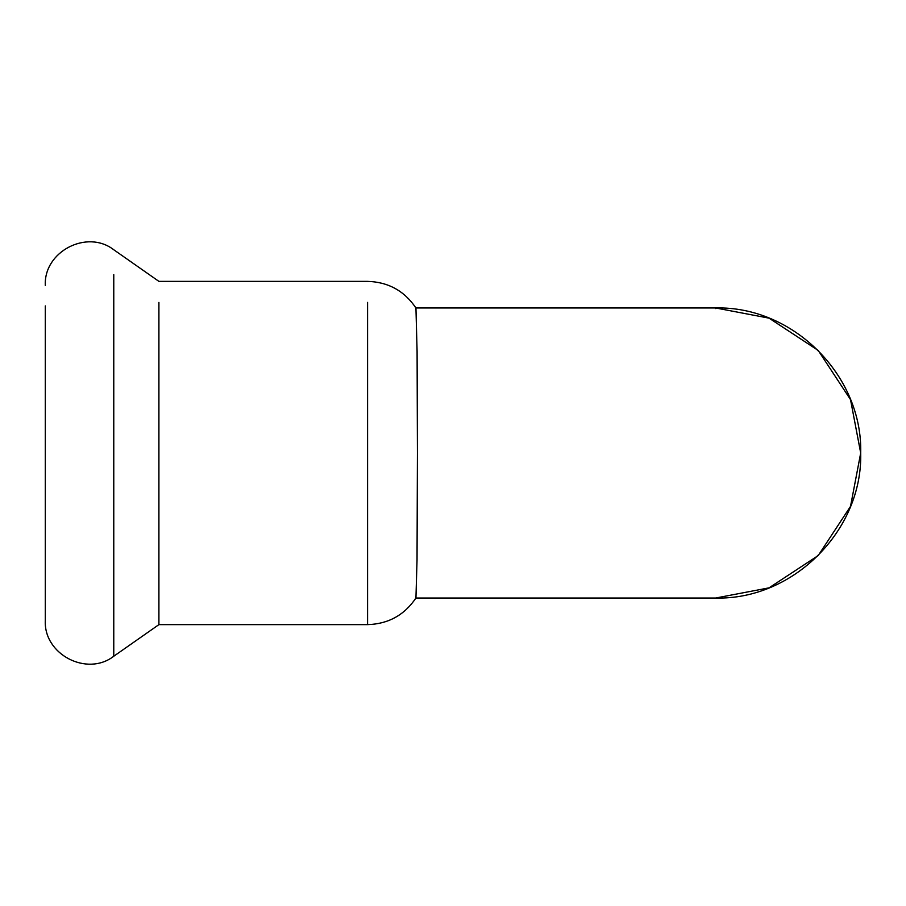 <?xml version="1.0" encoding="UTF-8"?>
<svg xmlns="http://www.w3.org/2000/svg" width="906" height="906" viewBox="0 0 906 906"><rect width="100%" height="100%" fill="white"/><g stroke="black" fill="none" stroke-linecap="round" stroke-linejoin="round"><path stroke-width="1.36" d="M415.888 598.028L715.672 598.028C793.124 600.066 862.727 530.452 860.7 453C862.727 375.548 793.124 305.934 715.672 307.972L715.672 308.584M715.672 598.028L769.058 587.847L818.22 555.548L850.519 506.386L860.7 453L850.519 399.614L818.22 350.452L769.058 318.153L715.672 307.972L415.888 307.972M45.3 285.413C43.647 251.596 87.021 229.014 113.771 249.762L158.912 281.381L367.587 281.381C388.244 281.993 404.37 290.871 415.945 308.006L417.088 351.449L417.428 453L417.032 560.01L415.945 597.994C404.37 615.129 388.244 624.008 367.587 624.619L367.587 302.389M113.771 274.643L113.771 656.238L158.912 624.619L158.912 302.389M113.771 656.238C87.021 676.986 43.647 654.404 45.3 620.587L45.3 305.922M158.912 624.619L367.587 624.619"/></g></svg>
